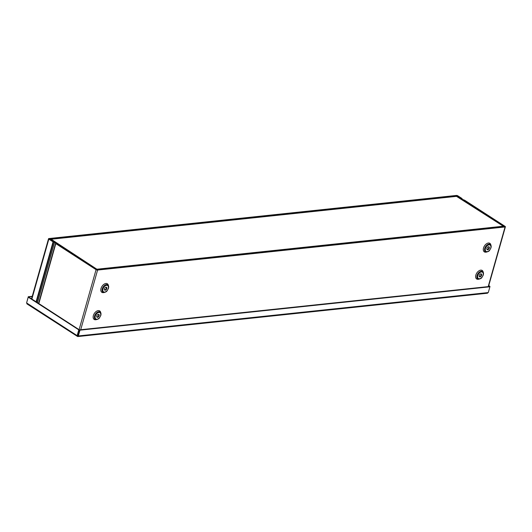 <?xml version="1.0" encoding="UTF-8"?>
<svg xmlns="http://www.w3.org/2000/svg" width="532" height="532" viewBox="0 0 532 532"><rect width="100%" height="100%" fill="white"/><g stroke="black" fill="none" stroke-linecap="round" stroke-linejoin="round"><path stroke-width="0.8" d="M38.577 303.453L55.567 243.417A1.124 0.392 -164.2 0 0 55.807 243.623L96.066 269.671A1.124 0.392 15.8 0 0 97.595 270.063L505.061 226.958A1.124 0.392 15.8 0 0 505.4 226.785A1.124 0.392 15.8 0 0 505.114 226.393L464.855 200.351A1.124 0.392 15.8 0 0 464.463 200.158L461.503 198.968L456.582 195.789L456.057 195.843L460.971 199.021A1.124 0.392 15.8 0 0 461.364 199.221L464.33 200.404L504.569 226.639L97.103 269.744L56.332 243.57L55.308 242.18A1.124 0.392 15.8 0 0 55.069 241.967L50.154 238.782L49.529 239.167M106.806 288.583A1.696 1.044 122.9 0 0 106.533 287.287A1.696 1.044 122.9 0 0 104.738 288.138A1.696 1.044 122.9 0 0 104.691 290.133A1.696 1.044 122.9 0 0 106.806 288.583M104.485 289.913A1.696 1.044 122.9 0 0 106.314 288.264A1.696 1.044 122.9 0 0 106.247 287.187M489.294 248.118A1.696 1.044 122.9 0 0 489.021 246.821A1.696 1.044 122.9 0 0 487.226 247.679A1.696 1.044 122.9 0 0 487.179 249.668A1.696 1.044 122.9 0 0 489.294 248.118M486.973 249.448A1.696 1.044 122.9 0 0 488.802 247.799A1.696 1.044 122.9 0 0 488.735 246.722M99.132 315.695A1.696 1.044 122.9 0 0 98.859 314.405A1.696 1.044 122.9 0 0 97.063 315.257A1.696 1.044 122.9 0 0 97.017 317.245A1.696 1.044 122.9 0 0 99.132 315.695M96.811 317.032A1.696 1.044 122.9 0 0 98.639 315.376A1.696 1.044 122.9 0 0 98.573 314.299M481.62 275.237A1.696 1.044 122.9 0 0 481.347 273.94A1.696 1.044 122.9 0 0 479.551 274.791A1.696 1.044 122.9 0 0 479.505 276.78A1.696 1.044 122.9 0 0 481.62 275.237M479.299 276.567A1.696 1.044 122.9 0 0 481.127 274.918A1.696 1.044 122.9 0 0 481.061 273.834M455.937 196.268L456.057 195.843M56.252 243.496L49.622 238.841M77.599 335.725L77.852 335.612A1.124 0.392 -164.2 0 1 77.672 335.552L79.301 329.8L78.776 329.853L77.14 335.625L77.838 336.557L487.538 293.212M50.779 239.134L456.11 196.248A1.124 0.791 84 0 1 456.516 196.355L51.178 239.24A1.124 0.791 -96 0 0 50.779 239.134A1.124 0.791 -96 0 0 50.706 239.147M97.496 269.704L96.891 269.212L503.292 226.213L503.345 226.851L503.292 226.213L456.516 196.355M51.178 239.24L96.891 269.212L96.172 269.345M56.478 243.463L56.006 243.157M463.266 200.325A1.124 0.692 -57.1 0 1 463.591 200.391L503.485 226.2M503.292 226.213L503.485 226.752M96.758 269.691L96.891 269.212M56.332 243.57A1.124 0.692 -57.1 0 1 56.864 243.317M32.139 296.676L28.269 296.716L26.627 302.841M79.301 329.8L28.768 297.036M32.253 296.297L28.269 296.716M27.265 303.958L26.6 302.927L28.229 297.155L78.776 329.853M26.899 303.858L77.486 336.45L78.344 335.931L79.98 330.166L489.912 286.801L488.276 292.567L487.079 293.119M77.486 336.45L77.672 335.566L77.14 335.625L26.6 302.927M488.669 285.923L489.4 286.482L79.481 329.847L77.672 335.566M28.761 297.102L28.229 297.155M489.839 286.755L489.952 286.356L488.762 285.591M489.42 286.416L489.952 286.356M489.413 286.482L489.912 286.801M77.852 335.612L78.344 335.931L488.276 292.567M79.481 329.847L79.98 330.166M461.49 198.961L462.108 198.576L457.879 195.836A1.124 0.392 15.8 0 0 456.343 195.444L48.878 238.549A1.124 0.392 15.8 0 0 48.538 238.722A1.124 0.392 15.8 0 0 48.831 239.114L53.06 241.847L36.083 301.844M461.583 198.629L456.835 195.763L49.323 239.034M461.942 199.154L462.108 198.576M36.515 302.123L53.586 241.794L49.37 238.868M53.586 241.794L53.06 241.847M103.54 292.613A5.081 3.132 -57.1 0 1 101.984 286.362A5.081 3.132 -57.1 0 1 108.322 285.219M108.481 288.218A4.422 2.726 122.9 0 0 108.541 285.903L108.269 285.039A5.067 3.126 122.9 0 0 101.998 286.369A5.067 3.126 122.9 0 0 103.354 292.633L105.622 292.068C106.6 290.811 105.795 293.438 108.501 288.311L108.541 285.903A4.422 2.726 122.9 0 0 103.068 287.067A4.422 2.726 122.9 0 0 104.259 292.527M108.269 288.424A3.764 2.321 122.9 0 0 105.117 285.91A3.764 2.321 122.9 0 0 103.454 291.789A3.764 2.321 122.9 0 0 108.269 288.424M486.029 252.148A5.081 3.132 -57.1 0 1 484.472 245.897A5.081 3.132 -57.1 0 1 490.81 244.753M478.354 279.26A5.081 3.132 -57.1 0 1 476.798 273.016A5.081 3.132 -57.1 0 1 483.136 271.872M488.183 286.608L505.061 226.958M97.595 270.063L80.718 329.714M95.866 319.725A5.081 3.132 -57.1 0 1 94.317 313.481A5.081 3.132 -57.1 0 1 100.648 312.337M490.969 247.752A4.422 2.726 122.9 0 0 491.029 245.445L490.757 244.58A5.067 3.126 122.9 0 0 484.486 245.904A5.067 3.126 122.9 0 0 485.842 252.168L488.11 251.603C489.088 250.353 488.283 252.973 490.989 247.846L491.029 245.445A4.422 2.726 122.9 0 0 485.556 246.602A4.422 2.726 122.9 0 0 486.747 252.062M490.757 247.965A3.764 2.321 122.9 0 0 487.605 245.445A3.764 2.321 122.9 0 0 485.942 251.323A3.764 2.321 122.9 0 0 490.757 247.965M100.814 315.33A4.422 2.726 122.9 0 0 100.867 313.022L100.595 312.158A5.067 3.126 122.9 0 0 94.324 313.488A5.067 3.126 122.9 0 0 95.68 319.745L97.955 319.18C98.925 317.93 98.127 320.55 100.827 315.423L100.867 313.022A4.422 2.726 122.9 0 0 95.401 314.179A4.422 2.726 122.9 0 0 96.585 319.646M100.595 315.543A3.764 2.321 122.9 0 0 97.442 313.029A3.764 2.321 122.9 0 0 95.78 318.901A3.764 2.321 122.9 0 0 100.595 315.543M483.295 274.871A4.422 2.726 122.9 0 0 483.355 272.557L483.083 271.692A5.067 3.126 122.9 0 0 476.812 273.022A5.067 3.126 122.9 0 0 478.168 279.287L480.443 278.715C481.413 277.465 480.615 280.085 483.315 274.964L483.355 272.557A4.422 2.726 122.9 0 0 477.882 273.714A4.422 2.726 122.9 0 0 479.073 279.18M483.083 275.077A3.764 2.321 122.9 0 0 479.931 272.564A3.764 2.321 122.9 0 0 478.268 278.442A3.764 2.321 122.9 0 0 483.083 275.077M461.297 199.447L461.63 199.035M464.09 200.717L464.463 200.158M464.33 200.404L464.217 200.797M37.38 302.681L54.543 242.02M37.459 302.735L54.623 242.093L55.308 242.18M55.807 243.623L38.829 303.619M79.088 329.66L96.066 269.671M48.831 239.114L31.854 299.104M488.482 286.582L505.4 226.785M31.514 298.884L48.538 238.722"/></g></svg>

